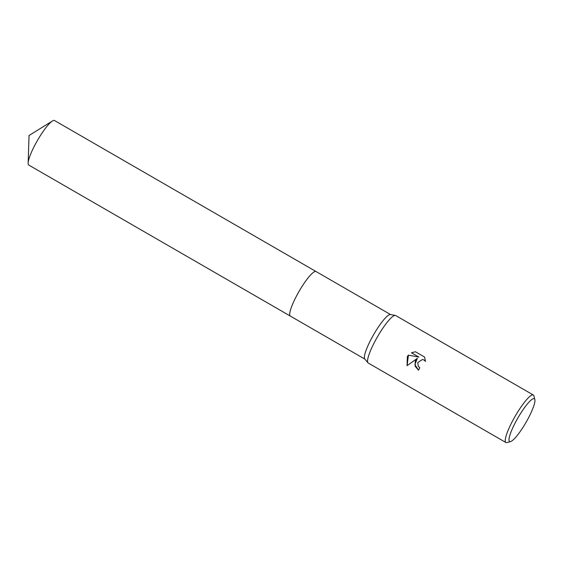 <?xml version="1.0" encoding="UTF-8"?>
<svg xmlns="http://www.w3.org/2000/svg" width="563" height="563" viewBox="0 0 563 563"><rect width="100%" height="100%" fill="white"/><g stroke="black" fill="none" stroke-linecap="round" stroke-linejoin="round"><path stroke-width="0.84" d="M290.424 316.132A25.722 4.821 -60 0 1 290.353 316.089A25.715 4.821 -60 0 1 297.982 293.281A25.715 4.821 -60 0 1 316.075 271.549L390.595 314.576M290.402 316.117A25.715 4.821 -60 0 1 297.975 293.281A25.715 4.821 -60 0 1 316.117 271.577A25.722 4.821 -60 0 0 316.068 271.549A25.722 4.821 -60 0 0 315.674 271.422A25.722 4.821 -60 0 0 298.503 292.345A25.722 4.821 -60 0 0 290.353 316.089L364.88 359.117M510.613 441.554L507.024 442.588A27.432 5.137 -60 0 1 505.919 442.532L368.251 363.044A27.432 5.137 -60 0 1 367.977 362.811L364.768 358.983A25.715 4.821 -60 0 1 372.643 336.392A25.715 4.821 -60 0 1 390.426 314.548L395.346 315.414A27.432 5.137 -60 0 1 395.676 315.533L533.351 395.022A27.432 5.137 -60 0 1 533.949 395.951L534.85 399.582A24.688 4.624 -60 0 1 526.996 420.638A24.688 4.624 -60 0 1 510.613 441.554A24.688 4.624 -60 0 1 516.947 419.611A24.688 4.624 -60 0 1 534.85 399.582M367.977 362.811A27.432 5.137 -60 0 1 376.38 338.715A27.432 5.137 -60 0 1 395.346 315.414M415.269 361.172L417.373 358.342L407.049 365.683L407.33 356.59L408.365 355.14L418.893 357.083L411.433 352.776L415.374 351.734L424.579 357.048L425.501 361.425L424.073 360.06L422.384 359.518L417.746 362.6L418.309 366.323L419.787 367.702A27.432 5.137 120 0 0 418.499 370.222L415.198 366.295L415.269 361.172M505.919 442.532A27.432 5.137 -60 0 1 514.054 418.203A27.432 5.137 -60 0 1 533.351 395.022M418.506 370.194L414.868 364.557L417.373 358.342M422.419 359.525L424.143 360.067L425.501 361.326M415.395 351.741L411.504 352.783L418.893 357.083M408.428 355.154L407.105 365.647M290.353 316.089L28.804 165.079A25.715 4.821 -60 0 1 28.15 163.031A25.715 4.821 -60 0 1 37.489 140.398A25.715 4.821 -60 0 1 52.422 120.989A25.715 4.821 -60 0 1 54.132 120.412A25.715 4.821 -60 0 1 54.527 120.538L316.068 271.549M52.422 120.989L29.037 135.514L28.15 163.031"/></g></svg>
